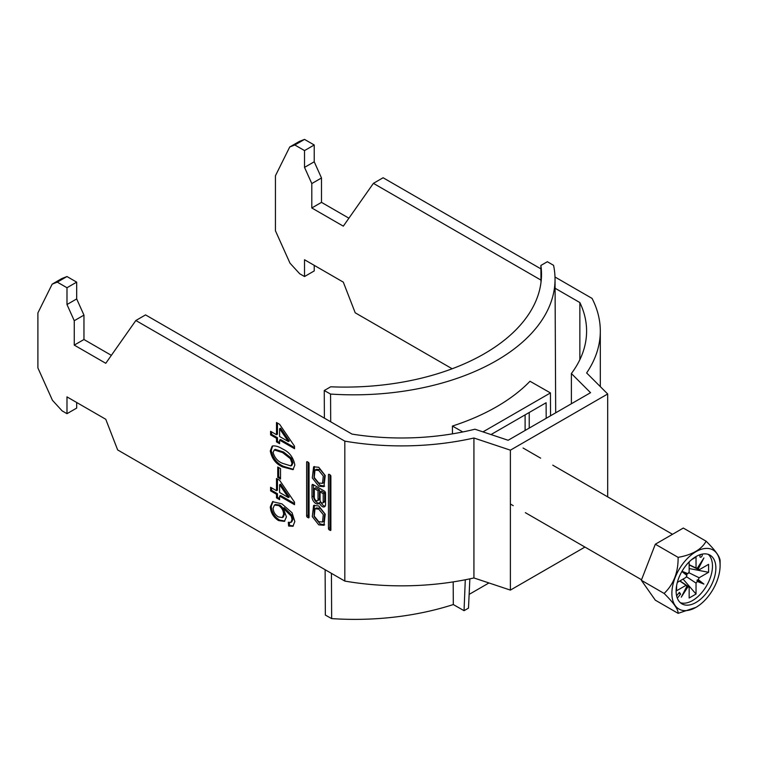 <?xml version="1.0" encoding="UTF-8"?>
<svg xmlns="http://www.w3.org/2000/svg" width="758" height="758" viewBox="0 0 758 758"><rect width="100%" height="100%" fill="white"/><g stroke="black" fill="none" stroke-linecap="round" stroke-linejoin="round"><path stroke-width="1.14" d="M318.758 524.849L323.922 525.303L325.229 514.208L318.758 505.956L313.604 505.501L312.287 516.596L318.758 524.849M314.371 505.16L314.039 516.473L320.217 524.005L324.604 524.801M322.52 522.035L323.979 521.201L324.737 513.81L320.217 508.296L316.456 507.926L314.996 508.77L314.238 516.151L318.758 521.675L322.52 522.035L323.287 514.644L318.758 509.13L314.996 508.77M318.758 470.462L323.287 475.986L322.52 483.367L318.758 483.007L314.238 477.493L314.996 470.102L318.758 470.462M314.996 470.102L316.456 469.259L320.217 469.628L324.737 475.143L323.979 482.533L322.52 483.367M324.604 486.134L320.217 485.338L314.039 477.805L314.371 466.492M318.758 486.181L312.287 477.928L313.604 466.833L318.758 467.288L325.229 475.541L323.922 486.636L318.758 486.181M135.853 320.501L344.824 441.137L344.824 581.083L117.661 449.939L105.769 419.278L66.988 396.889L66.988 413.679L62.137 410.883L52.444 400.3L37.9 367.924L37.9 312.921L52.179 284.136L57.295 282.137L66.988 287.737L66.988 304.526L74.256 320.719L74.256 345.108L105.769 363.3L135.853 320.501L145.555 314.902L352.015 434.097A185.104 106.869 0 0 0 474.953 429.208L508.135 440.265L590.548 392.691L571.39 373.533A185.104 106.869 180 0 0 586.597 331.113A185.104 106.869 180 0 0 579.861 302.556L579.861 359.68M328.46 474.792A1.042 0.606 60 0 1 329.199 474.366L328.46 474.792L328.46 528.544A1.042 0.606 -120 0 0 329.199 529.823L330.137 530.373A1.042 0.606 60 0 0 330.886 529.946L330.137 530.373M330.886 529.946L330.886 476.185A1.042 0.606 -120 0 0 330.137 474.906L329.199 474.366M270.597 434.884L270.597 431.302L276.499 434.713L276.499 422.509L279.607 424.3L294.521 446.187L294.521 448.698L279.607 440.095L279.607 443.676L276.499 441.886L276.499 438.295L270.597 434.884L271.563 434.325L271.563 431.861M277.741 477.407L277.741 467.004L280.536 468.615L280.536 479.028L277.741 477.407L278.707 476.848L278.707 467.563M294.834 521.542L292.92 526.26L288.618 526.033L288.305 522.262L290.797 522.404L292.038 519.694L291.318 516.217L283.246 508.22L286.439 516.861L284.383 521.381L278.574 520.594C273.572 517.439 270.814 512.891 270.284 506.96L272.567 501.663L281.938 503.88L292.076 512.778L294.834 521.542M270.597 490.862L270.597 487.28L276.499 490.682L276.499 478.488L279.607 480.278L294.521 502.166L294.521 504.676L279.607 496.073L279.607 499.655L276.499 497.864L276.499 494.273L270.597 490.862L271.563 490.303L271.563 487.839M272.615 445.95C275.656 445.647 278.972 446.651 282.544 448.963C289.291 451.986 293.384 457.339 294.834 465.033L292.976 469.657L282.544 466.909C275.808 463.887 271.724 458.533 270.284 450.858L272.15 446.187M309.065 463.593L309.065 517.344A1.042 0.606 60 0 1 308.326 517.771L307.378 517.231A1.042 0.606 -120 0 1 306.639 515.952L306.639 462.191A1.042 0.606 60 0 1 307.378 461.764L308.326 462.314A1.042 0.606 -120 0 1 309.065 463.593M319.355 502.791A4.614 2.662 -120 0 0 324.566 506.761A4.614 2.662 -120 0 0 325.523 504.657L325.523 493.088A1.658 0.957 60 0 0 324.348 491.051L313.177 484.599L312.002 485.281L312.002 496.888A5.401 3.117 -120 0 0 314.352 502.327A5.401 3.117 -120 0 0 318.512 503.767A5.401 3.117 -120 0 0 319.355 502.791L320.738 501.995M312.002 485.281A1.658 0.957 60 0 1 312.343 484.514A1.658 0.957 60 0 1 313.177 484.599M554.998 277.002L592.055 298.396A198.823 114.79 0 0 1 600.308 331.113A198.823 114.79 0 0 1 586.635 372.945L607.689 393.989L510.39 450.167L510.39 590.103L584.939 547.068M510.39 590.103L473.93 577.956A198.823 114.79 180 0 1 344.824 581.083M540.918 268.872L383.093 177.751L373.4 183.351L343.308 226.159L311.803 207.967L311.803 183.569L304.526 167.385L304.526 150.586L294.834 144.986L289.717 146.995L275.438 175.78L275.438 230.773L289.982 263.159L299.685 273.742L304.526 276.537L304.526 259.748L343.308 282.137L355.208 312.798L452.194 368.786M344.824 441.137A198.823 114.79 0 0 0 473.93 438.01L510.39 450.167M373.4 183.351L540.975 280.1M555.083 288.248L579.861 302.556M304.526 276.537L314.229 270.938L314.229 265.347M348.907 218.19L321.496 202.367L321.496 177.978L314.229 161.786L314.229 144.986L304.526 139.396L299.419 141.395L289.717 146.995M76.681 402.489L76.681 408.088L66.988 413.679M52.179 284.136L61.872 278.537L66.988 276.537L76.681 282.137L76.681 298.927L83.958 315.12L83.958 339.508L111.369 355.341M607.689 393.989L607.689 496.869M473.93 577.956L473.93 438.01M571.39 403.749L571.39 373.533M293.384 525.929L289.584 525.474L288.618 526.033M289.584 525.474L289.348 522.518M292.038 519.694L293.005 519.126L291.764 521.845L290.797 522.404M293.005 519.126L292.285 515.658L291.318 516.217M292.285 515.658L284.222 507.661L283.246 508.22M284.856 521.059L279.55 520.035L278.574 520.594M279.55 520.035C274.548 516.871 271.781 512.332 271.25 506.401L270.284 506.96M271.25 506.401L273.06 501.426M282.336 517.562L283.303 517.003L284.62 513.697C284.383 509.963 282.715 507.064 279.607 504.999L275.419 504.496L274.453 505.055L273.079 508.296C273.43 512.143 275.23 515.023 278.48 516.947L282.336 517.562L283.644 514.256C283.416 510.522 281.739 507.623 278.641 505.558L274.453 505.055M284.62 513.697L283.644 514.256M279.607 504.999L278.641 505.558M277.466 479.047L277.466 490.123L276.499 490.682M294.521 503.558L280.574 495.505L279.607 496.073M279.607 498.537L277.466 497.305L276.499 497.864M277.466 497.305L277.466 493.714L276.499 494.273M277.466 493.714L271.563 490.303M288.334 497.523L289.31 496.964L280.574 484.154L279.607 484.713L279.607 492.482L288.334 497.523L279.607 484.713M280.536 477.9L278.707 476.848M293.431 469.325L283.52 466.35L282.544 466.909M283.52 466.35C276.784 463.327 272.69 457.974 271.25 450.299L270.284 450.858M271.25 450.299L272.69 445.941M290.892 465.924L291.858 465.365L293.005 462.816L291.347 458.135L283.53 452.005L275.249 449.38L274.273 449.939L273.079 452.469C274.652 457.851 277.807 461.47 282.563 463.327L290.892 465.924L292.038 463.375L290.38 458.694L282.563 452.564L274.273 449.939M291.347 458.135L290.38 458.694M283.53 452.005L282.563 452.564M293.005 462.816L292.038 463.375M277.466 423.068L277.466 434.144L276.499 434.713M294.521 447.58L280.574 439.536L279.607 440.095M279.607 442.558L277.466 441.327L276.499 441.886M277.466 441.327L277.466 437.736L276.499 438.295M277.466 437.736L271.563 434.325M288.334 441.544L289.31 440.985L280.574 428.175L279.607 428.734L279.607 436.504L288.334 441.544L279.607 428.734M321.496 202.367L311.803 207.967M311.803 183.569L321.496 177.978M314.229 161.786L304.526 167.385M304.526 150.586L314.229 144.986M294.834 144.986L304.526 139.396M57.295 282.137L66.988 276.537M66.988 287.737L76.681 282.137M66.988 304.526L76.681 298.927M83.958 315.12L74.256 320.719M74.256 345.108L83.958 339.508M308.099 462.181L308.099 515.108A1.042 0.606 -120 0 0 308.838 516.388L309.065 516.52M329.91 474.773L329.91 527.701A1.042 0.606 -120 0 0 330.649 528.98L329.199 529.823M323.221 493.714L323.221 501.938A2.227 1.289 60 0 1 322.756 502.961A2.227 1.289 60 0 1 321.041 502.365A2.227 1.289 60 0 1 320.075 500.119L320.075 491.895L323.221 493.714L324.68 492.88L324.68 501.104A2.227 1.289 60 0 1 324.216 502.128L322.756 502.961M320.075 491.895L321.525 491.061L324.68 492.88M314.324 497.381A2.625 1.516 -120 0 0 315.47 500.015A2.625 1.516 -120 0 0 317.488 500.716A2.625 1.516 -120 0 0 318.038 499.522L318.038 490.72L314.324 488.578L314.324 497.381M317.488 500.716L318.947 499.882A2.625 1.516 -120 0 0 319.488 498.679L319.488 489.886L318.038 490.72M319.488 489.886L315.783 487.745L314.324 488.578M313.452 484.76L313.452 496.054A5.401 3.117 -120 0 0 319.146 503.179M320.909 502.213A4.614 2.662 -120 0 0 325.182 506.136M700.837 554.458A1.715 0.985 120 0 0 699.871 556.391A1.715 0.985 120 0 0 700.221 557.177A1.715 0.985 120 0 0 701.548 556.713A1.715 0.985 120 0 0 702.287 554.989A1.715 0.985 120 0 0 701.936 554.202A1.715 0.985 120 0 0 701.908 554.183M720.1 565.591A34.101 19.689 120 0 0 695.986 551.672A34.101 19.689 120 0 0 671.882 593.438A34.101 19.689 120 0 0 695.986 607.357A34.101 19.689 120 0 0 720.1 565.591L720.1 561.119C720.28 557.244 715.618 550.611 706.105 541.203L683.318 528.051L655.329 544.216L641.334 580.277L655.329 600.184L678.116 613.345C678.382 609.584 673.72 602.951 664.122 593.438C673.635 584.342 678.296 572.318 678.116 557.367C692.338 554.799 701.671 549.408 706.105 541.203M676.117 590.994A28.112 16.231 120 0 0 681.935 603.861A28.112 16.231 120 0 0 703.595 596.328A28.112 16.231 120 0 0 715.865 568.036A28.112 16.231 120 0 0 710.047 555.169A28.112 16.231 120 0 0 688.387 562.701A28.112 16.231 120 0 0 676.117 590.994M680.343 602.695A28.112 16.231 120 0 0 701.302 593.163A28.112 16.231 120 0 0 712.473 566.084A28.112 16.231 120 0 0 708.247 554.373M686.36 576.611L696.034 583.101L696.034 594.045L683.062 579.084M689.155 564.691L696.034 568.036L696.034 557.092L691.628 559.641M679.926 580.893L689.155 587.08L689.155 598.015L696.034 594.045M681.878 571.494L686.89 575.445L686.691 574.147L687.923 573.664A10.432 6.026 120 0 1 689.155 572.006L689.155 561.905M677.33 582.4L686.075 577.35A10.432 6.026 120 0 1 686.89 575.445M679.736 581.007L686.075 585.299L676.6 590.766L676.6 585.669M688.662 572.622L699.122 577.767L708.597 572.29L689.155 568.538M689.155 564.909L699.122 569.817L708.597 564.34L708.597 572.29M677.32 598.176L680.608 594.082L679.395 592.358L676.61 595.816M699.122 569.817A10.432 6.026 120 0 0 698.298 568.86L703.907 557.964L697.275 568.263A10.432 6.026 120 0 0 696.034 568.036M696.034 583.101A10.432 6.026 120 0 0 697.275 581.443L703.907 584.086L698.298 579.662A10.432 6.026 120 0 0 699.122 577.767M686.075 585.299A10.432 6.026 120 0 0 686.89 586.247L681.281 597.152L687.923 586.844A10.432 6.026 120 0 0 689.155 587.08M687.923 573.664L681.992 571.305M698.298 579.662L697.047 580.126L697.275 581.443M697.047 568.159L698.298 568.86M687.923 586.844L686.691 586.105M695.986 607.357L678.116 613.345M678.116 557.367L655.329 544.216M664.122 593.438L641.334 580.277M686.691 574.147L681.935 571.399M697.047 580.126L703.907 584.086M678.836 593.059L680.608 594.082M525.105 430.478L525.105 414.872M469.875 578.837L468.482 608.124L464.048 610.692L453.303 604.552A200.188 114.922 179.7 0 1 331.653 618.604L325.343 615.07L325.125 569.713M469.136 594.395L488.938 582.959M465.289 579.775L464.048 610.692M462.787 431.956L452.431 426.043L452.469 433.851M453.189 581.898L453.303 604.552M491.004 434.561L546.111 402.744L546.186 418.302M550.545 415.782L550.441 392.928L482.969 431.88M550.441 392.928L529.994 381.265A200.188 114.922 179.7 0 1 452.431 426.043M540.985 282.516L540.899 265.442L547.361 261.718L553.558 265.319A200.188 114.922 179.7 0 1 555.036 278.935A200.188 114.922 179.7 0 1 330.564 394.065L330.696 421.789M331.435 573.361L331.653 618.604M529.226 412.494L529.226 428.099M330.564 394.065L324.253 390.531L330.706 386.798A195.393 112.165 -0.3 0 0 541.515 273.979A195.393 112.165 -0.3 0 0 540.899 265.442M324.253 390.531L324.386 418.151M309.065 517.344L308.326 517.771M308.838 516.388L307.378 517.231M308.099 515.108L306.639 515.952M307.378 461.764L306.639 462.191M329.91 527.701L328.46 528.544M324.68 501.104L323.221 501.938M319.488 498.679L318.038 499.522M313.452 496.054L312.002 496.888M600.308 331.113L600.308 386.608M523.058 448.006L540.653 458.164M552.771 465.166L672.507 534.295M510.39 504.023L513.232 505.662M525.351 512.664L641.543 579.747M555.69 412.816L555.036 278.935"/></g></svg>
